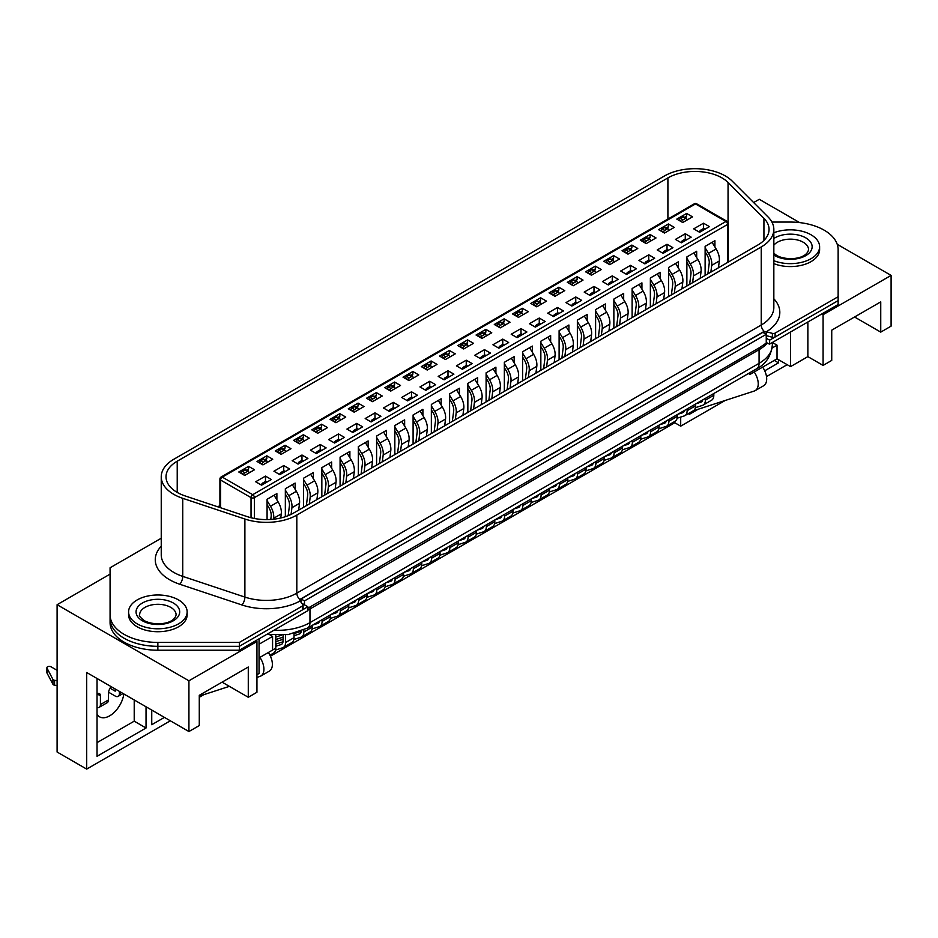 <?xml version="1.0" encoding="UTF-8"?>
<svg xmlns="http://www.w3.org/2000/svg" width="938" height="938" viewBox="0 0 938 938"><rect width="100%" height="100%" fill="white"/><g stroke="black" fill="none" stroke-linecap="round" stroke-linejoin="round"><path stroke-width="1.41" d="M110.074 571.688L110.074 618.728A47.803 27.601 0 0 0 157.865 646.317L239.354 646.317L307.852 606.769L301.989 603.392M766.252 343.062L769.629 344.07L769.629 340.166L766.252 338.219L766.252 343.062L759.921 347.412L307.852 608.223M769.629 340.166L838.138 300.617L838.138 304.522L769.629 344.07M161.242 538.236L110.074 567.783L110.074 622.633A47.803 27.601 0 0 0 157.865 650.222L239.354 650.222L307.852 610.673L307.852 606.769M110.074 618.728A47.803 27.601 0 0 0 124.074 638.239A47.803 27.601 0 0 0 157.865 646.317L239.354 646.317L239.354 650.222M766.252 334.315L762.875 332.357L301.098 598.972L304.475 600.918L766.252 334.315L766.252 338.219M304.475 600.918L304.475 604.822M301.098 598.972L301.098 602.278M97.036 714.346A20.319 11.725 120 0 0 99.545 716.82A20.319 11.725 120 0 0 109.711 715.811A20.319 11.725 120 0 0 123.851 693.968M821.817 313.949L823.083 314.676L823.083 365.41L807.864 356.628L790.546 366.629L777.027 358.832L754.211 371.999A14.809 8.548 -120 0 1 755.172 390.63A14.809 8.548 -120 0 1 754.211 391.052L693.018 410.926M680.695 417.058L680.695 426.157L725.133 400.503M766.498 376.607L787.17 364.683M778.505 359.676L778.505 362.854L764.728 370.803M698.083 409.285L689.149 414.444L689.149 413.166M823.083 314.676L891.1 275.409L837.224 244.302M799.645 222.599L759.288 199.302L753.648 202.549M854.553 316.997L880.747 332.122L891.1 326.143L891.1 275.409M110.074 574.126L57.101 604.705L57.101 752.03L86.683 769.101L86.683 672.511L188.925 731.534L199.278 725.566L199.278 695.316L248.277 667.024L248.277 697.274L256.942 692.267L256.942 641.533L255.675 640.795M880.747 332.122L880.747 301.872L831.736 330.164L831.736 360.415L823.083 365.41M807.864 356.628L807.864 321.992M790.546 366.629L790.546 331.993M777.027 358.832L777.027 345.172L772.384 342.487L772.373 344.797C771.071 356.17 765.818 364.179 756.603 368.81A11.948 6.894 -120 0 0 759.077 363.334L759.077 349.675L309.962 608.973A45.411 26.217 180 0 1 307.852 610.11M772.15 347.986L777.027 345.172M754.211 371.999L749.99 374.438L749.99 372.621M748.418 373.535L749.99 374.438M269.98 634.909L272.571 636.41L272.571 650.069L259.052 657.878M259.052 644.218L272.571 636.41M256.942 674.703L259.052 673.484L259.052 638.848M188.925 731.534L188.925 680.8L256.942 641.533M57.101 604.705L188.925 680.8M270.414 656.19L674.785 422.733L680.695 426.157M199.278 697.274L203.769 694.671M86.683 769.101L170.329 720.806M268.35 652.508A14.809 8.548 60 0 1 269.312 671.139L260.858 676.017A14.809 8.548 -120 0 1 259.896 676.439L256.942 677.4M229.376 686.358L199.278 696.137M248.277 697.274L222.083 682.149M164.42 717.394L151.745 724.711L151.745 710.078M146.035 706.783L146.035 728.005L97.036 756.298L97.036 678.491M97.036 742.638L134.216 721.17L146.035 728.005M134.216 721.17L134.216 699.947M774.284 360.415L778.505 362.854M151.745 711.051L152.589 710.558M260.858 676.017A14.809 8.548 -120 0 0 259.896 657.386M762.664 367.121A14.809 8.548 60 0 1 763.626 385.753L755.172 390.63M674.785 421.455L674.785 422.733M111.118 686.616A7.762 4.479 120 0 0 108.433 693.616L108.433 699.947A5.98 3.447 -120 0 1 107.202 702.691L99.17 707.322A5.98 3.447 60 0 1 97.036 707.416M108.562 692.221L115.198 696.055A5.98 3.447 60 0 0 118.188 696.348L123.077 693.522M119.419 691.412L119.419 693.616A5.98 3.447 60 0 1 118.188 696.348M110.051 688.199L115.198 691.177L115.198 688.973M100.413 695.808L97.036 693.85A4.784 2.755 -60 0 1 99.416 693.616A4.784 2.755 -60 0 1 100.413 695.808L100.413 704.59A5.98 3.447 60 0 1 99.17 707.322M47.006 672.229A2.392 1.384 0 0 0 46.9 672.628A2.392 1.384 0 0 0 47.006 673.038L52.915 684.259A2.392 1.384 0 0 0 54.556 685.186L57.101 685.596M57.101 670.318L50.98 666.777A2.392 1.384 0 0 0 48.377 666.484A2.392 1.384 0 0 0 46.9 667.75A2.392 1.384 0 0 0 47.006 668.161L52.915 679.382A2.392 1.384 0 0 0 54.556 680.308L57.101 680.718M773.838 260.705A29.277 16.907 0 0 0 804.007 261.69A29.277 16.907 0 0 0 819.613 246.741A29.277 16.907 0 0 0 811.042 234.793A29.277 16.907 0 0 0 773.838 232.776M773.838 263.637A29.277 16.907 0 0 0 804.007 264.622A29.277 16.907 0 0 0 819.613 249.672L819.613 246.741M137.171 623.852A29.277 16.907 0 0 0 169.075 627.51A29.277 16.907 0 0 0 187.143 611.893A29.277 16.907 0 0 0 178.572 599.945A29.277 16.907 0 0 0 146.668 596.275A29.277 16.907 0 0 0 128.588 611.893A29.277 16.907 0 0 0 137.171 623.852M128.588 611.893L128.588 614.824A29.277 16.907 0 0 0 137.171 626.772A29.277 16.907 0 0 0 169.075 630.442A29.277 16.907 0 0 0 187.143 614.824L187.143 611.893M705.118 275.455L705.118 246.377L714.92 240.714L714.92 246.975M703.512 223.209L709.433 226.621L699.631 232.284L693.71 228.86L703.512 223.209L703.512 228.567M686.616 213.442L692.525 216.866L682.723 222.517L676.814 219.105L686.616 213.442L686.616 216.174L684.599 217.346M685.772 218.026L686.616 216.174M686.874 285.984L686.874 256.918L696.676 251.255L696.676 257.516M685.268 233.738L691.177 237.162L681.375 242.813L675.466 239.401L685.268 233.738L685.268 239.108M668.36 223.983L674.281 227.395L664.479 233.058L658.558 229.646L668.36 223.983L668.36 226.715L666.343 227.887M667.528 228.567L668.36 226.715M668.618 296.525L668.618 267.447L678.42 261.796L678.42 268.057M667.012 244.279L672.921 247.691L663.119 253.354L657.21 249.942L667.012 244.279L667.012 249.649M650.116 234.523L656.025 237.935L646.223 243.599L640.314 240.187L650.116 234.523L650.116 237.255L648.099 238.416M649.272 239.096L650.116 237.255M650.362 307.066L650.362 277.988L660.164 272.325L660.164 278.586M648.756 254.819L654.677 258.231L644.875 263.895L638.954 260.471L648.756 254.819L648.756 260.189M631.86 245.064L637.77 248.476L627.979 254.139L622.058 250.716L631.86 245.064L631.86 247.796L629.844 248.957M631.016 249.637L631.86 247.796M632.118 317.607L632.118 288.529L641.92 282.866L641.92 289.127M630.512 265.348L636.421 268.772L626.619 274.424L620.71 271.012L630.512 265.348L630.512 270.719M613.604 255.593L619.526 259.017L609.723 264.668L603.802 261.256L613.604 255.593L613.604 258.325L611.588 259.498M612.772 260.178L613.604 258.325M613.862 328.136L613.862 299.07L623.664 293.406L623.664 299.668M612.256 275.889L618.177 279.301L608.375 284.964L602.454 281.552L612.256 275.889L612.256 281.259M595.36 266.134L601.27 269.546L591.468 275.209L585.558 271.797L595.36 266.134L595.36 268.866L593.344 270.027M594.516 270.707L595.36 268.866M595.607 338.677L595.607 309.599L605.409 303.947L605.409 310.197M594 286.43L599.921 289.842L590.119 295.505L584.198 292.093L594 286.43L594 291.8M577.105 276.675L583.026 280.087L573.224 285.75L567.302 282.326L577.105 276.675L577.105 279.407L575.088 280.568M576.26 281.248L577.105 279.407M577.362 349.217L577.362 320.139L587.165 314.476L587.165 320.737M575.756 296.971L581.666 300.383L571.863 306.046L565.954 302.622L575.756 296.971L575.756 302.329M558.849 287.204L564.77 290.628L554.968 296.279L549.058 292.867L558.849 287.204L558.849 289.936L556.832 291.108M558.016 291.788L558.849 289.936M559.107 359.746L559.107 330.68L568.909 325.017L568.909 331.278M557.5 307.5L563.421 310.924L553.619 316.575L547.698 313.163L557.5 307.5L557.5 312.87M540.605 297.745L546.514 301.157L536.712 306.82L530.802 303.408L540.605 297.745L540.605 300.477L538.588 301.649M539.76 302.329L540.605 300.477M540.851 370.287L540.851 341.209L550.653 335.558L550.653 341.819M539.256 318.041L545.166 321.453L535.364 327.116L529.454 323.704L539.256 318.041L539.256 323.411M522.349 308.285L528.27 311.697L518.468 317.361L512.547 313.949L522.349 308.285L522.349 311.017L520.332 312.178M521.505 312.858L522.349 311.017M522.607 380.828L522.607 351.75L532.409 346.087L532.409 352.348M521 328.581L526.91 331.993L517.108 337.657L511.198 334.233L521 328.581L521 333.951M504.105 318.826L510.014 322.238L500.212 327.901L494.303 324.478L504.105 318.826L504.105 321.558L502.076 322.719M503.26 323.399L504.105 321.558M504.351 391.369L504.351 362.291L514.153 356.628L514.153 362.889M502.745 339.11L508.666 342.534L498.864 348.186L492.942 344.774L502.745 339.11L502.745 344.481M485.849 329.355L491.758 332.779L481.956 338.43L476.047 335.018L485.849 329.355L485.849 332.087L483.832 333.26M485.005 333.94L485.849 332.087M486.107 401.898L486.107 372.832L495.909 367.168L495.909 373.43M484.5 349.651L490.41 353.063L480.608 358.726L474.698 355.314L484.5 349.651L484.5 355.021M467.593 339.896L473.514 343.308L463.712 348.971L457.791 345.559L467.593 339.896L467.593 342.628L465.576 343.789M466.761 344.469L467.593 342.628M467.851 412.439L467.851 383.361L477.653 377.709L477.653 383.959M466.245 360.192L472.154 363.604L462.364 369.267L456.443 365.855L466.245 360.192L466.245 365.562M449.349 350.437L455.258 353.849L445.456 359.512L439.547 356.088L449.349 350.437L449.349 353.169L447.332 354.329M448.505 355.01L449.349 353.169M449.595 422.979L449.595 393.901L459.397 388.238L459.397 394.499M447.989 370.733L453.91 374.145L444.108 379.808L438.187 376.384L447.989 370.733L447.989 376.091M431.093 360.966L437.014 364.39L427.212 370.041L421.291 366.629L431.093 360.966L431.093 363.698L429.076 364.87M430.249 365.55L431.093 363.698M431.351 433.508L431.351 404.442L441.153 398.779L441.153 405.04M429.745 381.262L435.654 384.686L425.852 390.337L419.943 386.925L429.745 381.262L429.745 386.632M412.837 371.507L418.758 374.919L408.956 380.582L403.035 377.17L412.837 371.507L412.837 374.239L410.821 375.411M412.005 376.091L412.837 374.239M413.095 444.049L413.095 414.971L422.897 409.32L422.897 415.581M411.489 391.803L417.41 395.215L407.608 400.878L401.687 397.466L411.489 391.803L411.489 397.173M394.593 382.047L400.503 385.459L390.7 391.123L384.791 387.711L394.593 382.047L394.593 384.779L392.576 385.94M393.749 386.62L394.593 384.779M394.839 454.59L394.839 425.512L404.641 419.849L404.641 426.11M393.233 402.343L399.154 405.755L389.352 411.419L383.431 407.995L393.233 402.343L393.233 407.713M376.337 392.588L382.258 396L372.456 401.663L366.535 398.24L376.337 392.588L376.337 395.32L374.321 396.481M375.493 397.161L376.337 395.32M376.595 465.131L376.595 436.053L386.397 430.39L386.397 436.651M374.989 412.872L380.898 416.296L371.096 421.948L365.187 418.536L374.989 412.872L374.989 418.242M358.093 403.117L364.003 406.541L354.201 412.192L348.291 408.78L358.093 403.117L358.093 405.849L356.065 407.022M357.249 407.702L358.093 405.849M358.339 475.66L358.339 446.594L368.142 440.93L368.142 447.192M356.733 423.413L362.654 426.825L352.852 432.488L346.931 429.076L356.733 423.413L356.733 428.783M339.837 413.658L345.747 417.07L335.945 422.733L330.035 419.321L339.837 413.658L339.837 416.39L337.821 417.551M338.993 418.231L339.837 416.39M340.084 486.201L340.084 457.123L349.886 451.471L349.886 457.721M338.489 433.954L344.398 437.366L334.596 443.029L328.687 439.617L338.489 433.954L338.489 439.324M321.582 424.199L327.503 427.611L317.701 433.274L311.779 429.85L321.582 424.199L321.582 426.931L319.565 428.091M320.749 428.772L321.582 426.931M321.84 496.741L321.84 467.663L331.642 462L331.642 468.261M320.233 444.495L326.143 447.907L316.341 453.57L310.431 450.146L320.233 444.495L320.233 449.853M303.337 434.728L309.247 438.152L299.445 443.803L293.535 440.391L303.337 434.728L303.337 437.46L301.309 438.632M302.493 439.312L303.337 437.46M303.584 507.27L303.584 478.204L313.386 472.541L313.386 478.802M301.977 455.024L307.899 458.448L298.096 464.099L292.175 460.687L301.977 455.024L301.977 460.394M285.082 445.269L290.991 448.681L281.189 454.344L275.28 450.932L285.082 445.269L285.082 448.001L283.065 449.173M284.237 449.853L285.082 448.001M285.34 516.709L285.34 488.733L295.142 483.082L295.142 489.343M283.733 465.565L289.643 468.977L279.841 474.64L273.931 471.228L283.733 465.565L283.733 470.935M266.826 455.809L272.747 459.221L262.945 464.885L257.024 461.473L266.826 455.809L266.826 458.541L264.809 459.702M265.993 460.382L266.826 458.541M267.084 519.593L267.084 499.274L276.886 493.611L276.886 499.872M265.477 476.105L271.387 479.517L261.596 485.181L255.675 481.757L265.477 476.105L265.477 481.475M248.582 466.35L254.491 469.762L244.689 475.425L238.78 472.002L248.582 466.35L248.582 469.082L246.565 470.243M247.738 470.923L248.582 469.082M219.914 505.582L217.78 506.813M241.148 473.362L241.265 472.963A1.794 1.032 -60 0 1 242.45 471.31L244.982 472.775A1.794 1.032 120 0 0 243.798 474.417L243.681 474.839M259.404 462.833L259.509 462.422A1.794 1.032 -60 0 1 260.705 460.769L263.238 462.235A1.794 1.032 120 0 0 262.042 463.888L261.937 464.298M277.66 452.292L277.765 451.882A1.794 1.032 -60 0 1 278.949 450.228L281.494 451.694A1.794 1.032 120 0 0 280.298 453.347L280.192 453.769M295.904 441.751L296.021 441.341A1.794 1.032 -60 0 1 297.205 439.699L299.738 441.153A1.794 1.032 120 0 0 298.554 442.806L298.436 443.228M314.16 431.21L314.265 430.812A1.794 1.032 -60 0 1 315.461 429.158L317.994 430.624A1.794 1.032 120 0 0 316.798 432.277L316.692 432.688M332.415 420.681L332.521 420.271A1.794 1.032 -60 0 1 333.705 418.618L336.25 420.083A1.794 1.032 120 0 0 335.054 421.737L334.948 422.147M350.66 410.141L350.765 409.73A1.794 1.032 -60 0 1 351.961 408.077L354.494 409.543A1.794 1.032 120 0 0 353.309 411.196L353.192 411.618M368.915 399.6L369.021 399.201A1.794 1.032 -60 0 1 370.217 397.548L372.749 399.013A1.794 1.032 120 0 0 371.554 400.655L371.448 401.077M387.16 389.071L387.277 388.66A1.794 1.032 -60 0 1 388.461 387.007L390.994 388.473A1.794 1.032 120 0 0 389.809 390.126L389.692 390.536M405.415 378.53L405.521 378.12A1.794 1.032 -60 0 1 406.717 376.466L409.249 377.932A1.794 1.032 120 0 0 408.065 379.585L407.948 380.007M423.671 367.989L423.777 367.579A1.794 1.032 -60 0 1 424.973 365.937L427.505 367.391A1.794 1.032 120 0 0 426.309 369.044L426.204 369.466M441.915 357.448L442.033 357.05A1.794 1.032 -60 0 1 443.217 355.396L445.749 356.862A1.794 1.032 120 0 0 444.565 358.515L444.448 358.926M460.171 346.919L460.277 346.509A1.794 1.032 -60 0 1 461.473 344.856L464.005 346.321A1.794 1.032 120 0 0 462.809 347.975L462.704 348.385M478.427 336.379L478.532 335.968A1.794 1.032 -60 0 1 479.717 334.315L482.261 335.781A1.794 1.032 120 0 0 481.065 337.434L480.96 337.856M496.671 325.838L496.788 325.439A1.794 1.032 -60 0 1 497.972 323.786L500.505 325.252A1.794 1.032 120 0 0 499.321 326.893L499.204 327.315M514.927 315.309L515.032 314.898A1.794 1.032 -60 0 1 516.228 313.245L518.761 314.711A1.794 1.032 120 0 0 517.565 316.364L517.459 316.774M533.183 304.768L533.288 304.358A1.794 1.032 -60 0 1 534.472 302.704L537.017 304.17A1.794 1.032 120 0 0 535.821 305.823L535.704 306.245M551.427 294.227L551.532 293.817A1.794 1.032 -60 0 1 552.728 292.175L555.261 293.629A1.794 1.032 120 0 0 554.077 295.282L553.959 295.704M569.683 283.686L569.788 283.288A1.794 1.032 -60 0 1 570.984 281.635L573.517 283.1A1.794 1.032 120 0 0 572.321 284.753L572.215 285.164M606.183 262.617L606.288 262.206A1.794 1.032 -60 0 1 607.484 260.553L610.017 262.019A1.794 1.032 120 0 0 608.832 263.672L608.715 264.094M624.438 252.076L624.544 251.677A1.794 1.032 -60 0 1 625.74 250.024L628.272 251.49A1.794 1.032 120 0 0 627.076 253.131L626.971 253.553M650.644 241.043L650.163 239.811A1.794 1.032 120 0 0 649.87 239.448L647.337 237.982A1.794 1.032 -60 0 0 646.434 238.064L643.984 239.483A1.794 1.032 -60 0 0 642.8 241.136L642.671 241.547M679.194 220.465L679.3 220.055A1.794 1.032 -60 0 1 680.484 218.413L683.028 219.867A1.794 1.032 120 0 0 681.832 221.52L681.727 221.943M177.223 461.203A38.235 22.078 0 0 0 166.014 476.809A38.235 22.078 0 0 0 177.223 492.427A38.235 22.078 0 0 0 185.138 495.932L247.28 516.639A38.235 22.078 0 0 0 293.442 513.133L757.857 245.006A38.235 22.078 0 0 0 769.054 229.4A38.235 22.078 0 0 0 763.931 218.355L728.052 182.476A38.235 22.078 0 0 0 667.903 177.903L177.223 461.203L177.223 492.427M173.835 494.373A43.019 24.834 0 0 0 182.746 498.324L244.888 519.031A43.019 24.834 0 0 0 296.818 515.091L761.234 246.964A43.019 24.834 0 0 0 773.838 229.4A43.019 24.834 0 0 0 768.07 216.983L732.191 181.104A43.019 24.834 0 0 0 664.514 175.957L173.835 459.245A43.019 24.834 0 0 0 161.242 476.809A43.019 24.834 0 0 0 173.835 494.373M110.074 614.824A47.803 27.601 0 0 0 124.074 634.334A47.803 27.601 0 0 0 157.865 642.424L239.354 642.424L302.388 606.03A2.392 1.384 0 0 0 303.091 605.045A2.392 1.384 0 0 0 302.868 604.471L300.066 601.012A48.999 28.281 180 0 1 241.898 604.951L179.768 584.245A48.999 28.281 180 0 1 169.614 579.743A48.999 28.281 180 0 1 161.242 546.209M766.217 335.616L772.396 337.281A2.392 1.384 0 0 0 775.105 337.012L838.138 300.617L838.138 249.672A47.803 27.601 0 0 0 790.335 222.072L771.927 222.072M239.354 642.424L239.354 646.317L302.388 609.935A2.392 1.384 0 0 0 303.091 608.95L303.091 605.045M773.838 298.788A48.999 28.281 180 0 1 766.405 331.771L763.509 331.771L300.453 599.112L300.066 601.012M161.242 476.809L161.242 554.862A43.019 24.834 0 0 0 173.835 572.426A43.019 24.834 0 0 0 182.746 576.378L244.888 597.084A43.019 24.834 0 0 0 296.818 593.144A5.98 3.447 60 0 0 299.914 599.628L299.984 600.895M766.405 331.771L772.396 333.377A2.392 1.384 0 0 0 775.105 333.107L838.138 296.713M705.048 229.153L704.11 228.614A1.794 1.032 -60 0 0 703.219 228.708L700.768 230.115L702.07 230.865M707.885 273.861L709.187 263.531A10.752 6.214 -120 0 0 706.806 254.515L705.118 251.747M699.467 232.19L699.572 231.768A1.794 1.032 -60 0 1 700.768 230.115M705.118 247.761L708.53 253.354A14.34 8.278 60 0 1 711.708 265.372L710.852 272.149M718.449 267.752L719.305 260.987A14.34 8.278 -120 0 0 716.128 248.969L712.106 242.344M705.376 398.38L705.376 400.163A10.752 6.214 60 0 1 703.148 405.075A10.752 6.214 60 0 1 702.456 405.392L695.375 407.69M703.148 405.075L711.59 400.198A10.752 6.214 -120 0 0 713.818 395.285L713.818 393.503M696.102 403.739L700.885 402.179A7.176 4.139 -120 0 0 701.354 401.98A7.176 4.139 -120 0 0 702.714 399.916M687.144 219.973L686.663 218.73A1.794 1.032 120 0 0 686.37 218.366A1.794 1.032 120 0 0 685.479 218.46L683.028 219.867M686.37 218.366L683.837 216.901A1.794 1.032 -60 0 0 682.934 216.995L680.484 218.413M668.888 230.514L668.419 229.271A1.794 1.032 120 0 0 668.114 228.907A1.794 1.032 120 0 0 667.223 229.001L664.772 230.408A1.794 1.032 120 0 0 663.576 232.061L663.471 232.483M668.114 228.907L665.581 227.442A1.794 1.032 -60 0 0 664.69 227.535L662.24 228.942L664.772 230.408M660.938 231.018L661.044 230.596A1.794 1.032 -60 0 1 662.24 228.942M649.87 239.448A1.794 1.032 120 0 0 648.967 239.53L646.517 240.949A1.794 1.032 120 0 0 645.332 242.602L645.215 243.012M632.388 251.583L631.907 250.34A1.794 1.032 120 0 0 631.614 249.977A1.794 1.032 120 0 0 630.723 250.071L628.272 251.49M631.614 249.977L629.081 248.523A1.794 1.032 -60 0 0 628.19 248.605L625.74 250.024M614.132 262.124L613.663 260.881A1.794 1.032 120 0 0 613.37 260.518A1.794 1.032 120 0 0 612.467 260.612L610.017 262.019M613.37 260.518L610.826 259.052A1.794 1.032 -60 0 0 609.935 259.146L607.484 260.553M595.888 272.665L595.407 271.422A1.794 1.032 120 0 0 595.114 271.059A1.794 1.032 120 0 0 594.211 271.141L591.761 272.559A1.794 1.032 120 0 0 590.577 274.213L590.459 274.623M595.114 271.059L592.582 269.593A1.794 1.032 -60 0 0 591.679 269.687L589.228 271.094L591.761 272.559M587.927 273.169L588.044 272.747A1.794 1.032 -60 0 1 589.228 271.094M577.632 283.194L577.151 281.963A1.794 1.032 120 0 0 576.858 281.599A1.794 1.032 120 0 0 575.967 281.681L573.517 283.1M576.858 281.599L574.326 280.134A1.794 1.032 -60 0 0 573.435 280.216L570.984 281.635M686.792 239.682L685.866 239.155A1.794 1.032 -60 0 0 684.963 239.237L682.512 240.656L683.814 241.406M689.629 284.39L690.943 274.072A10.752 6.214 -120 0 0 688.562 265.055L686.874 262.277M681.211 242.719L681.328 242.309A1.794 1.032 -60 0 1 682.512 240.656M686.874 258.302L690.274 263.895A14.34 8.278 60 0 1 693.452 275.913L692.596 282.678M700.205 278.293L701.061 271.528A14.34 8.278 -120 0 0 697.884 259.509L693.85 252.885M687.12 408.921L687.12 410.692A10.752 6.214 60 0 1 684.892 415.616A10.752 6.214 60 0 1 684.201 415.933L677.119 418.231M684.892 415.616L693.346 410.738A10.752 6.214 -120 0 0 695.574 405.814L695.574 404.044M677.846 414.279L682.641 412.72A7.176 4.139 -120 0 0 683.099 412.509A7.176 4.139 -120 0 0 684.459 410.457M668.548 250.223L667.61 249.684A1.794 1.032 -60 0 0 666.719 249.778L664.268 251.196L665.57 251.947M671.385 294.931L672.687 284.613A10.752 6.214 -120 0 0 670.307 275.596L668.618 272.817M662.967 253.26L663.072 252.838A1.794 1.032 -60 0 1 664.268 251.196M668.618 268.831L672.03 274.435A14.34 8.278 60 0 1 675.196 286.453L674.34 293.219M681.949 288.834L682.805 282.057A14.34 8.278 -120 0 0 679.628 270.038L675.595 263.426M668.876 419.462L668.876 421.232A10.752 6.214 60 0 1 666.648 426.157A10.752 6.214 60 0 1 665.945 426.462L658.875 428.76M666.648 426.157L675.09 421.279A10.752 6.214 -120 0 0 677.318 416.355L677.318 414.584M659.59 424.808L664.385 423.261A7.176 4.139 -120 0 0 664.854 423.05A7.176 4.139 -120 0 0 666.215 420.998M650.292 260.764L649.366 260.225A1.794 1.032 -60 0 0 648.463 260.318L646.012 261.725L647.314 262.476M653.129 305.471L654.431 295.142A10.752 6.214 -120 0 0 652.051 286.125L650.362 283.358M644.711 263.801L644.828 263.379A1.794 1.032 -60 0 1 646.012 261.725M650.362 279.372L653.774 284.964A14.34 8.278 60 0 1 656.952 296.994L656.096 303.76M663.694 299.363L664.55 292.597A14.34 8.278 -120 0 0 661.384 280.579L657.35 273.955M650.62 429.991L650.62 431.773A10.752 6.214 60 0 1 648.393 436.698A10.752 6.214 60 0 1 647.701 437.002L640.619 439.301M648.393 436.698L656.846 431.82A10.752 6.214 -120 0 0 659.074 426.896L659.074 425.113M641.346 435.349L646.141 433.79A7.176 4.139 -120 0 0 646.599 433.591A7.176 4.139 -120 0 0 647.959 431.527M632.036 271.305L631.11 270.765A1.794 1.032 -60 0 0 630.207 270.848L627.768 272.266L629.058 273.017M634.885 316L636.187 305.682A10.752 6.214 -120 0 0 633.807 296.666L632.118 293.887M626.455 274.33L626.572 273.919A1.794 1.032 -60 0 1 627.768 272.266M632.118 289.912L635.518 295.505A14.34 8.278 60 0 1 638.696 307.523L637.84 314.3M645.45 309.903L646.305 303.138A14.34 8.278 -120 0 0 643.128 291.12L639.095 284.495M632.364 440.532L632.364 442.302A10.752 6.214 60 0 1 630.137 447.227A10.752 6.214 60 0 1 629.445 447.543L622.375 449.841M630.137 447.227L638.59 442.349A10.752 6.214 -120 0 0 640.818 437.425L640.818 435.654M623.09 445.89L627.885 444.331A7.176 4.139 -120 0 0 628.343 444.131A7.176 4.139 -120 0 0 629.703 442.068M613.792 281.834L612.854 281.306A1.794 1.032 -60 0 0 611.963 281.388L609.512 282.807L610.814 283.557M616.629 326.541L617.931 316.223A10.752 6.214 -120 0 0 615.551 307.207L613.862 304.428M608.211 284.871L608.316 284.46A1.794 1.032 -60 0 1 609.512 282.807M613.862 300.453L617.274 306.046A14.34 8.278 60 0 1 620.44 318.064L619.584 324.829M627.194 320.444L628.05 313.679A14.34 8.278 -120 0 0 624.872 301.649L620.839 295.036M614.12 451.072L614.12 452.843A10.752 6.214 60 0 1 611.893 457.767A10.752 6.214 60 0 1 611.189 458.072L604.119 460.37M611.893 457.767L620.335 452.89A10.752 6.214 -120 0 0 622.562 447.965L622.562 446.195M604.834 456.431L609.63 454.871A7.176 4.139 -120 0 0 610.099 454.66A7.176 4.139 -120 0 0 611.459 452.608M595.536 292.375L594.61 291.835A1.794 1.032 -60 0 0 593.707 291.929L591.257 293.336L592.558 294.098M598.374 337.082L599.687 326.752A10.752 6.214 -120 0 0 597.307 317.748L595.607 314.969M589.955 295.411L590.072 294.989A1.794 1.032 -60 0 1 591.257 293.336M595.607 310.982L599.019 316.587A14.34 8.278 60 0 1 602.196 328.605L601.34 335.37M608.938 330.985L609.794 324.208A14.34 8.278 -120 0 0 606.628 312.19L602.595 305.577M595.865 461.613L595.865 463.384A10.752 6.214 60 0 1 593.637 468.308A10.752 6.214 60 0 1 592.945 468.613L585.863 470.911M593.637 468.308L602.09 463.431A10.752 6.214 -120 0 0 604.318 458.506L604.318 456.724M586.59 466.96L591.386 465.412A7.176 4.139 -120 0 0 591.843 465.201A7.176 4.139 -120 0 0 593.203 463.149M559.388 293.735L558.907 292.492A1.794 1.032 120 0 0 558.614 292.128A1.794 1.032 120 0 0 557.711 292.222L555.261 293.629M558.614 292.128L556.07 290.663A1.794 1.032 -60 0 0 555.179 290.757L552.728 292.175M541.132 304.275L540.651 303.033A1.794 1.032 120 0 0 540.358 302.669A1.794 1.032 120 0 0 539.467 302.763L537.017 304.17M540.358 302.669L537.826 301.204A1.794 1.032 -60 0 0 536.923 301.297L534.472 302.704M522.876 314.805L522.407 313.573A1.794 1.032 120 0 0 522.103 313.21A1.794 1.032 120 0 0 521.211 313.292L518.761 314.711M522.103 313.21L519.57 311.744A1.794 1.032 -60 0 0 518.679 311.826L516.228 313.245M504.632 325.345L504.152 324.102A1.794 1.032 120 0 0 503.858 323.739A1.794 1.032 120 0 0 502.956 323.833L500.505 325.252M503.858 323.739L501.326 322.285A1.794 1.032 -60 0 0 500.423 322.367L497.972 323.786M486.376 335.886L485.896 334.643A1.794 1.032 120 0 0 485.603 334.28A1.794 1.032 120 0 0 484.712 334.374L482.261 335.781M485.603 334.28L483.07 332.814A1.794 1.032 -60 0 0 482.167 332.908L479.717 334.315M468.121 346.427L467.652 345.184A1.794 1.032 120 0 0 467.347 344.821A1.794 1.032 120 0 0 466.456 344.903L464.005 346.321M467.347 344.821L464.814 343.355A1.794 1.032 -60 0 0 463.923 343.449L461.473 344.856M449.877 356.956L449.396 355.725A1.794 1.032 120 0 0 449.103 355.361A1.794 1.032 120 0 0 448.2 355.443L445.749 356.862M449.103 355.361L446.57 353.896A1.794 1.032 -60 0 0 445.667 353.978L443.217 355.396M431.621 367.497L431.14 366.254A1.794 1.032 120 0 0 430.847 365.89A1.794 1.032 120 0 0 429.956 365.984L427.505 367.391M430.847 365.89L428.314 364.425A1.794 1.032 -60 0 0 427.423 364.519L424.973 365.937M413.365 378.037L412.896 376.795A1.794 1.032 120 0 0 412.603 376.431A1.794 1.032 120 0 0 411.7 376.525L409.249 377.932M412.603 376.431L410.058 374.966A1.794 1.032 -60 0 0 409.167 375.059L406.717 376.466M395.121 388.567L394.64 387.335A1.794 1.032 120 0 0 394.347 386.972A1.794 1.032 120 0 0 393.444 387.054L390.994 388.473M394.347 386.972L391.814 385.506A1.794 1.032 -60 0 0 390.911 385.588L388.461 387.007M376.865 399.107L376.384 397.864A1.794 1.032 120 0 0 376.091 397.501A1.794 1.032 120 0 0 375.2 397.595L372.749 399.013M376.091 397.501L373.559 396.047A1.794 1.032 -60 0 0 372.667 396.129L370.217 397.548M358.621 409.648L358.14 408.405A1.794 1.032 120 0 0 357.847 408.042A1.794 1.032 120 0 0 356.944 408.136L354.494 409.543M357.847 408.042L355.303 406.576A1.794 1.032 -60 0 0 354.412 406.67L351.961 408.077M340.365 420.189L339.884 418.946A1.794 1.032 120 0 0 339.591 418.583A1.794 1.032 120 0 0 338.7 418.665L336.25 420.083M339.591 418.583L337.059 417.117A1.794 1.032 -60 0 0 336.156 417.211L333.705 418.618M322.109 430.718L321.64 429.487A1.794 1.032 120 0 0 321.335 429.123A1.794 1.032 120 0 0 320.444 429.205L317.994 430.624M321.335 429.123L318.803 427.658A1.794 1.032 -60 0 0 317.912 427.74L315.461 429.158M303.865 441.259L303.384 440.016A1.794 1.032 120 0 0 303.091 439.652A1.794 1.032 120 0 0 302.188 439.746L299.738 441.153M303.091 439.652L300.559 438.187A1.794 1.032 -60 0 0 299.656 438.281L297.205 439.699M285.609 451.799L285.129 450.557A1.794 1.032 120 0 0 284.835 450.193A1.794 1.032 120 0 0 283.944 450.287L281.494 451.694M284.835 450.193L282.303 448.727A1.794 1.032 -60 0 0 281.4 448.821L278.949 450.228M267.353 462.328L266.884 461.097A1.794 1.032 120 0 0 266.58 460.734A1.794 1.032 120 0 0 265.689 460.816L263.238 462.235M266.58 460.734L264.047 459.268A1.794 1.032 -60 0 0 263.156 459.35L260.705 460.769M249.109 472.869L248.629 471.626A1.794 1.032 120 0 0 248.336 471.263A1.794 1.032 120 0 0 247.433 471.357L244.982 472.775M248.336 471.263L245.803 469.809A1.794 1.032 -60 0 0 244.9 469.891L242.45 471.31M577.28 302.915L576.354 302.376A1.794 1.032 -60 0 0 575.463 302.47L573.012 303.877L574.314 304.627M580.13 347.623L581.431 337.293A10.752 6.214 -120 0 0 579.051 328.277L577.362 325.509M571.711 305.952L571.817 305.53A1.794 1.032 -60 0 1 573.012 303.877M577.362 321.523L580.763 327.116A14.34 8.278 60 0 1 583.94 339.134L583.084 345.911M590.694 341.514L591.55 334.749A14.34 8.278 -120 0 0 588.372 322.731L584.339 316.106M577.609 472.142L577.609 473.925A10.752 6.214 60 0 1 575.381 478.837A10.752 6.214 60 0 1 574.689 479.154L567.619 481.452M575.381 478.837L583.835 473.96A10.752 6.214 -120 0 0 586.062 469.047L586.062 467.265M568.334 477.501L573.13 475.941A7.176 4.139 -120 0 0 573.599 475.742A7.176 4.139 -120 0 0 574.947 473.678M559.036 313.444L558.098 312.917A1.794 1.032 -60 0 0 557.207 312.999L554.757 314.418L556.058 315.168M561.874 358.152L563.175 347.834A10.752 6.214 -120 0 0 560.795 338.817L559.107 336.039M553.455 316.481L553.561 316.071A1.794 1.032 -60 0 1 554.757 314.418M559.107 332.064L562.519 337.657A14.34 8.278 60 0 1 565.696 349.675L564.84 356.44M572.438 352.055L573.294 345.29A14.34 8.278 -120 0 0 570.116 333.271L566.095 326.647M559.365 482.683L559.365 484.454A10.752 6.214 60 0 1 557.137 489.378A10.752 6.214 60 0 1 556.433 489.695L549.363 491.993M557.137 489.378L565.579 484.5A10.752 6.214 -120 0 0 567.807 479.576L567.807 477.805M550.09 488.041L554.874 486.482A7.176 4.139 -120 0 0 555.343 486.271A7.176 4.139 -120 0 0 556.703 484.219M540.78 323.985L539.854 323.446A1.794 1.032 -60 0 0 538.951 323.54L536.501 324.958L537.802 325.709M543.618 368.693L544.931 358.375A10.752 6.214 -120 0 0 542.551 349.358L540.851 346.579M535.199 327.022L535.317 326.6A1.794 1.032 -60 0 1 536.501 324.958M540.851 342.593L544.263 348.197A14.34 8.278 60 0 1 547.44 360.215L546.584 366.981M554.194 362.596L555.038 355.819A14.34 8.278 -120 0 0 551.872 343.8L547.839 337.188M541.109 493.224L541.109 494.994A10.752 6.214 60 0 1 538.881 499.919A10.752 6.214 60 0 1 538.189 500.224L531.107 502.522M538.881 499.919L547.335 495.041A10.752 6.214 -120 0 0 549.562 490.117L549.562 488.346M531.834 498.57L536.63 497.023A7.176 4.139 -120 0 0 537.087 496.812A7.176 4.139 -120 0 0 538.447 494.76M522.525 334.526L521.598 333.987A1.794 1.032 -60 0 0 520.707 334.08L518.257 335.487L519.558 336.238M525.374 379.233L526.675 368.904A10.752 6.214 -120 0 0 524.295 359.887L522.607 357.12M516.955 337.563L517.061 337.141A1.794 1.032 -60 0 1 518.257 335.487M522.607 353.134L526.019 358.726A14.34 8.278 60 0 1 529.184 370.756L528.329 377.522M535.938 373.125L536.794 366.359A14.34 8.278 -120 0 0 533.616 354.341L529.583 347.717M522.853 503.753L522.853 505.535A10.752 6.214 60 0 1 520.625 510.46A10.752 6.214 60 0 1 519.933 510.764L512.863 513.063M520.625 510.46L529.079 505.582A10.752 6.214 -120 0 0 531.307 500.658L531.307 498.875M513.578 509.111L518.374 507.552A7.176 4.139 -120 0 0 518.843 507.352A7.176 4.139 -120 0 0 520.191 505.289M504.281 345.067L503.343 344.527A1.794 1.032 -60 0 0 502.451 344.609L500.001 346.028L501.302 346.779M507.118 389.762L508.419 379.444A10.752 6.214 -120 0 0 506.039 370.428L504.351 367.649M498.699 348.092L498.805 347.681A1.794 1.032 -60 0 1 500.001 346.028M504.351 363.674L507.763 369.267A14.34 8.278 60 0 1 510.94 381.285L510.084 388.062M517.682 383.665L518.538 376.9A14.34 8.278 -120 0 0 515.361 364.882L511.339 358.257M504.609 514.294L504.609 516.064A10.752 6.214 60 0 1 502.381 520.989A10.752 6.214 60 0 1 501.689 521.305L494.607 523.603M502.381 520.989L510.835 516.111A10.752 6.214 -120 0 0 513.051 511.187L513.051 509.416M495.334 519.652L500.118 518.093A7.176 4.139 -120 0 0 500.587 517.893A7.176 4.139 -120 0 0 501.947 515.83M486.025 355.596L485.098 355.068A1.794 1.032 -60 0 0 484.196 355.15L481.745 356.569L483.047 357.319M488.862 400.303L490.175 389.985A10.752 6.214 -120 0 0 487.795 380.969L486.107 378.19M480.444 358.633L480.561 358.222A1.794 1.032 -60 0 1 481.745 356.569M486.107 374.215L489.507 379.808A14.34 8.278 60 0 1 492.685 391.826L491.829 398.591M499.438 394.206L500.294 387.441A14.34 8.278 -120 0 0 497.117 375.411L493.083 368.798M486.353 524.834L486.353 526.605A10.752 6.214 60 0 1 484.125 531.529A10.752 6.214 60 0 1 483.433 531.834L476.352 534.132M484.125 531.529L492.579 526.652A10.752 6.214 -120 0 0 494.807 521.727L494.807 519.957M477.079 530.193L481.874 528.633A7.176 4.139 -120 0 0 482.331 528.422A7.176 4.139 -120 0 0 483.691 526.37M467.781 366.137L466.843 365.597A1.794 1.032 -60 0 0 465.952 365.691L463.501 367.098L464.802 367.86M470.618 410.844L471.92 400.514A10.752 6.214 -120 0 0 469.539 391.509L467.851 388.731M462.2 369.173L462.305 368.751A1.794 1.032 -60 0 1 463.501 367.098M467.851 384.744L471.263 390.349A14.34 8.278 60 0 1 474.429 402.367L473.573 409.132M481.182 404.747L482.038 397.97A14.34 8.278 -120 0 0 478.861 385.952L474.827 379.339M468.109 535.375L468.109 537.146A10.752 6.214 60 0 1 465.881 542.07A10.752 6.214 60 0 1 465.178 542.375L458.107 544.673M465.881 542.07L474.323 537.193A10.752 6.214 -120 0 0 476.551 532.268L476.551 530.486M458.823 540.722L463.618 539.174A7.176 4.139 -120 0 0 464.087 538.963A7.176 4.139 -120 0 0 465.447 536.911M449.525 376.677L448.599 376.138A1.794 1.032 -60 0 0 447.696 376.232L445.245 377.639L446.547 378.389M452.362 421.385L453.675 411.055A10.752 6.214 -120 0 0 451.284 402.039L449.595 399.271M443.944 379.714L444.061 379.292A1.794 1.032 -60 0 1 445.245 377.639M449.595 395.285L453.007 400.878A14.34 8.278 60 0 1 456.185 412.896L455.329 419.673M462.926 415.276L463.782 408.511A14.34 8.278 -120 0 0 460.617 396.493L456.583 389.868M449.853 545.904L449.853 547.686A10.752 6.214 60 0 1 447.625 552.599A10.752 6.214 60 0 1 446.934 552.916L439.852 555.214M447.625 552.599L456.079 547.722A10.752 6.214 -120 0 0 458.307 542.809L458.307 541.027M440.579 551.263L445.374 549.703A7.176 4.139 -120 0 0 445.831 549.504A7.176 4.139 -120 0 0 447.192 547.44M431.269 387.206L430.343 386.679A1.794 1.032 -60 0 0 429.452 386.761L427.001 388.18L428.303 388.93M434.118 431.914L435.42 421.596A10.752 6.214 -120 0 0 433.039 412.579L431.351 409.8M425.688 390.243L425.805 389.833A1.794 1.032 -60 0 1 427.001 388.18M431.351 405.826L434.751 411.419A14.34 8.278 60 0 1 437.929 423.437L437.073 430.202M444.682 425.817L445.538 419.052A14.34 8.278 -120 0 0 442.361 407.033L438.327 400.409M431.597 556.445L431.597 558.216A10.752 6.214 60 0 1 429.37 563.14A10.752 6.214 60 0 1 428.678 563.457L421.608 565.755M429.37 563.14L437.823 558.262A10.752 6.214 -120 0 0 440.051 553.338L440.051 551.567M422.323 561.803L427.118 560.244A7.176 4.139 -120 0 0 427.576 560.033A7.176 4.139 -120 0 0 428.936 557.981M413.025 397.747L412.087 397.208A1.794 1.032 -60 0 0 411.196 397.302L408.745 398.72L410.047 399.471M415.862 442.455L417.164 432.137A10.752 6.214 -120 0 0 414.784 423.12L413.095 420.341M407.444 400.784L407.549 400.362A1.794 1.032 -60 0 1 408.745 398.72M413.095 416.355L416.507 421.959A14.34 8.278 60 0 1 419.673 433.977L418.817 440.743M426.427 436.358L427.282 429.581A14.34 8.278 -120 0 0 424.105 417.562L420.072 410.95M413.353 566.986L413.353 568.756A10.752 6.214 60 0 1 411.125 573.681A10.752 6.214 60 0 1 410.422 573.986L403.352 576.284M411.125 573.681L419.567 568.803A10.752 6.214 -120 0 0 421.795 563.879L421.795 562.108M404.067 572.332L408.862 570.785A7.176 4.139 -120 0 0 409.331 570.574A7.176 4.139 -120 0 0 410.692 568.522M394.769 408.288L393.843 407.749A1.794 1.032 -60 0 0 392.94 407.842L390.489 409.249L391.791 410M397.606 452.995L398.92 442.666A10.752 6.214 -120 0 0 396.54 433.649L394.839 430.882M389.188 411.325L389.305 410.903A1.794 1.032 -60 0 1 390.489 409.249M394.839 426.896L398.251 432.488A14.34 8.278 60 0 1 401.429 444.518L400.573 451.284M408.171 446.887L409.027 440.121A14.34 8.278 -120 0 0 405.861 428.103L401.827 421.479M395.097 577.515L395.097 579.297A10.752 6.214 60 0 1 392.87 584.222A10.752 6.214 60 0 1 392.178 584.526L385.096 586.825M392.87 584.222L401.323 579.344A10.752 6.214 -120 0 0 403.551 574.419L403.551 572.637M385.823 582.873L390.618 581.314A7.176 4.139 -120 0 0 391.076 581.114A7.176 4.139 -120 0 0 392.436 579.051M376.513 418.829L375.587 418.289A1.794 1.032 -60 0 0 374.696 418.371L372.245 419.79L373.547 420.541M379.362 463.524L380.664 453.206A10.752 6.214 -120 0 0 378.284 444.19L376.595 441.411M370.944 421.854L371.049 421.443A1.794 1.032 -60 0 1 372.245 419.79M376.595 437.436L379.996 443.029A14.34 8.278 60 0 1 383.173 455.047L382.317 461.824M389.927 457.427L390.783 450.662A14.34 8.278 -120 0 0 387.605 438.644L383.572 432.019M376.841 588.056L376.841 589.826A10.752 6.214 60 0 1 374.614 594.751A10.752 6.214 60 0 1 373.922 595.067L366.852 597.365M374.614 594.751L383.067 589.873A10.752 6.214 -120 0 0 385.295 584.949L385.295 583.178M367.567 593.414L372.363 591.855A7.176 4.139 -120 0 0 372.832 591.655A7.176 4.139 -120 0 0 374.18 589.592M358.269 429.358L357.331 428.83A1.794 1.032 -60 0 0 356.44 428.912L353.989 430.331L355.291 431.081M361.107 474.065L362.408 463.747A10.752 6.214 -120 0 0 360.028 454.731L358.339 451.952M352.688 432.395L352.794 431.984A1.794 1.032 -60 0 1 353.989 430.331M358.339 447.977L361.751 453.57A14.34 8.278 60 0 1 364.929 465.588L364.073 472.353M371.671 467.968L372.527 461.203A14.34 8.278 -120 0 0 369.349 449.173L365.328 442.56M358.597 598.596L358.597 600.367A10.752 6.214 60 0 1 356.37 605.291A10.752 6.214 60 0 1 355.666 605.596L348.596 607.894M356.37 605.291L364.812 600.414A10.752 6.214 -120 0 0 367.039 595.489L367.039 593.719M349.323 603.955L354.107 602.395A7.176 4.139 -120 0 0 354.576 602.184A7.176 4.139 -120 0 0 355.936 600.132M340.013 439.899L339.087 439.359A1.794 1.032 -60 0 0 338.184 439.453L335.734 440.86L337.035 441.622M342.851 484.606L344.164 474.276A10.752 6.214 -120 0 0 341.784 465.271L340.084 462.493M334.432 442.935L334.549 442.513A1.794 1.032 -60 0 1 335.734 440.86M340.084 458.506L343.496 464.111A14.34 8.278 60 0 1 346.673 476.129L345.817 482.894M353.427 478.509L354.283 471.732A14.34 8.278 -120 0 0 351.105 459.714L347.072 453.101M340.342 609.137L340.342 610.908A10.752 6.214 60 0 1 338.114 615.832A10.752 6.214 60 0 1 337.422 616.137L330.34 618.435M338.114 615.832L346.568 610.955A10.752 6.214 -120 0 0 348.795 606.03L348.795 604.248M331.067 614.484L335.863 612.936A7.176 4.139 -120 0 0 336.32 612.725A7.176 4.139 -120 0 0 337.68 610.673M321.757 450.439L320.831 449.9A1.794 1.032 -60 0 0 319.94 449.994L317.49 451.401L318.791 452.151M324.607 495.147L325.908 484.817A10.752 6.214 -120 0 0 323.528 475.801L321.84 473.033M316.188 453.476L316.294 453.054A1.794 1.032 -60 0 1 317.49 451.401M321.84 469.047L325.252 474.64A14.34 8.278 60 0 1 328.417 486.658L327.561 493.435M335.171 489.038L336.027 482.273A14.34 8.278 -120 0 0 332.849 470.255L328.816 463.63M322.086 619.666L322.086 621.448A10.752 6.214 60 0 1 319.87 626.361A10.752 6.214 60 0 1 319.166 626.678L312.096 628.976M319.87 626.361L328.312 621.484A10.752 6.214 -120 0 0 330.539 616.571L330.539 614.789M275.784 637.054L281.259 635.272M312.811 625.025L317.607 623.465A7.176 4.139 -120 0 0 318.076 623.266A7.176 4.139 -120 0 0 319.436 621.202M303.513 460.968L302.587 460.441A1.794 1.032 -60 0 0 301.684 460.523L299.234 461.942L300.535 462.692M306.351 505.676L307.652 495.358A10.752 6.214 -120 0 0 305.272 486.341L303.584 483.562M297.932 464.005L298.038 463.595A1.794 1.032 -60 0 1 299.234 461.942M303.584 479.588L306.996 485.181A14.34 8.278 60 0 1 310.173 497.199L309.317 503.964M316.915 499.579L317.771 492.813A14.34 8.278 -120 0 0 314.605 480.795L310.572 474.171M303.842 629.996L303.842 631.978A10.752 6.214 60 0 1 301.614 636.902A10.752 6.214 60 0 1 300.922 637.219L293.84 639.517M301.614 636.902L310.068 632.024A10.752 6.214 -120 0 0 312.295 627.1L312.295 625.329M275.784 641.662L283.053 639.306M294.04 635.73L299.351 634.006A7.176 4.139 -120 0 0 299.82 633.795A7.176 4.139 -120 0 0 301.274 631.098M301.262 631.251L294.04 633.596M283.053 637.172L275.784 639.528M285.258 471.509L284.331 470.97A1.794 1.032 -60 0 0 283.428 471.064L280.978 472.482L282.279 473.233M288.165 515.677L289.408 505.899A10.752 6.214 -120 0 0 287.028 496.882L285.34 494.103M279.676 474.546L279.794 474.124A1.794 1.032 -60 0 1 280.978 472.482M285.34 490.117L288.74 495.721A14.34 8.278 60 0 1 291.917 507.739L291.073 514.387M298.671 510.12L299.527 503.343A14.34 8.278 -120 0 0 296.349 491.324L292.316 484.712M285.586 634.932L285.586 642.518A10.752 6.214 60 0 1 283.358 647.443A10.752 6.214 60 0 1 282.666 647.748L275.584 650.046M283.358 647.443L291.812 642.565A10.752 6.214 -120 0 0 294.04 637.641L294.04 633.408M275.784 646.27L281.107 644.547A7.176 4.139 -120 0 0 281.564 644.336A7.176 4.139 -120 0 0 283.053 641.053L283.053 635.167M283.006 641.791L275.784 644.136M267.013 482.05L266.075 481.511A1.794 1.032 -60 0 0 265.184 481.604L262.734 483.011L264.035 483.762M270.777 519.453L271.152 516.428A10.752 6.214 -120 0 0 268.772 507.411L267.084 504.644M261.432 485.087L261.538 484.665A1.794 1.032 -60 0 1 262.734 483.011M267.084 500.658L270.496 506.25A14.34 8.278 60 0 1 273.662 518.28L273.544 519.206M280.755 517.987L281.271 513.883A14.34 8.278 -120 0 0 278.094 501.865L274.06 495.241M269.933 655.193L273.556 653.106A10.752 6.214 -120 0 0 275.784 648.181L275.784 635.331M157.865 642.424L157.865 650.222M274.013 630.219A45.411 26.217 0 0 0 309.962 622.633L309.962 608.973A5.382 3.107 -120 0 1 310.806 606.698M767.436 343.027A45.411 26.217 180 0 1 759.077 349.675A5.382 3.107 -120 0 1 759.921 347.412M266.673 634.451L288.224 634.58L307.488 628.097A11.948 6.894 60 0 0 309.962 622.633L759.077 363.334A45.411 26.217 0 0 0 772.373 344.797M119.419 693.616L121.33 692.514M100.413 704.59L108.433 699.947M54.556 680.308L54.556 685.186M52.915 679.382L52.915 684.259M47.006 668.161L47.006 673.038M773.838 238.51A21.809 12.593 180 0 1 805.754 237.842A21.809 12.593 180 0 1 805.754 255.652A21.809 12.593 180 0 1 774.917 255.652A21.809 12.593 180 0 1 773.838 254.972M773.838 253.283L776.711 255.464C785.997 260.776 806.504 259.732 808.556 249.672A18.221 10.517 0 0 0 803.221 242.227A18.221 10.517 0 0 0 773.838 245.205M173.296 602.993A21.809 12.593 180 0 1 173.296 620.804A21.809 12.593 180 0 1 142.447 620.804A21.809 12.593 180 0 1 142.447 602.993A21.809 12.593 180 0 1 173.296 602.993M176.098 614.824A18.221 10.517 0 0 0 170.751 607.378A18.221 10.517 0 0 0 150.901 605.104A18.221 10.517 0 0 0 139.645 614.824C138.695 615.387 140.219 617.321 144.241 620.616C153.527 625.927 174.034 624.884 176.098 614.824M251.032 517.741L251.032 497.621L220.606 480.057L220.606 507.751M727.595 262.476L727.595 224.428L254.409 497.621L254.409 518.491M252.721 494.689L725.906 221.497L695.492 203.933L222.294 477.125L252.721 494.689A2.392 1.384 120 0 0 251.032 497.621A2.392 1.384 0 0 0 254.409 497.621A2.392 1.384 60 0 0 252.721 494.689M219.914 479.084A2.392 1.384 0 0 0 220.606 480.057A2.392 1.384 120 0 1 222.294 477.125A2.392 1.384 60 0 0 221.11 477.008A2.392 2.392 0 0 0 219.914 479.084L219.914 507.517M694.296 203.816A2.392 1.384 60 0 1 695.492 203.933A2.392 1.384 120 0 1 696.688 203.816A2.392 2.392 0 0 0 694.296 203.816L221.11 477.008M725.906 221.497A2.392 1.384 60 0 1 727.595 224.428A2.392 1.384 180 0 0 728.298 223.443A2.392 2.392 0 0 0 727.102 221.38A2.392 1.384 120 0 0 725.906 221.497M182.746 498.324L182.746 576.378A5.98 2.439 108.4 0 1 179.768 584.245M300.453 599.112L300.453 601.481M763.509 331.771L763.509 332.732M766.217 331.712L766.217 334.291M772.396 333.377L772.396 337.281M302.388 606.03L302.388 609.935M775.105 333.107L775.105 337.012M244.888 519.031L244.888 597.084A5.98 2.439 108.4 0 1 241.898 604.951M296.818 515.091L296.818 593.144L761.234 325.017A43.019 24.834 0 0 0 773.838 307.453L773.838 229.4M761.234 246.964L761.234 325.017A5.98 3.447 60 0 0 764.329 331.501M667.903 177.903L667.903 219.058M728.052 182.476L728.052 222.4M763.931 218.355L763.931 240.433M703.219 228.708L704.52 229.458M716.128 248.969L708.53 253.354M719.305 260.987L711.708 265.372M713.818 395.285L705.376 400.163M701.765 401.675L700.885 402.179M682.934 216.995L685.479 218.46M679.3 220.055L681.832 221.52M664.69 227.535L667.223 229.001M661.044 230.596L663.576 232.061M643.984 239.483L646.517 240.949M646.434 238.064L648.967 239.53M642.8 241.136L645.332 242.602M628.19 248.605L630.723 250.071M624.544 251.677L627.076 253.131M609.935 259.146L612.467 260.612M606.288 262.206L608.832 263.672M591.679 269.687L594.211 271.141M588.044 272.747L590.577 274.213M573.435 280.216L575.967 281.681M569.788 283.288L572.321 284.753M684.963 239.237L686.264 239.987M697.884 259.509L690.274 263.895M701.061 271.528L693.452 275.913M695.574 405.814L687.12 410.692M683.509 412.216L682.641 412.72M666.719 249.778L668.02 250.528M679.628 270.038L672.03 274.435M682.805 282.057L675.196 286.453M677.318 416.355L668.876 421.232M665.265 422.757L664.385 423.261M648.463 260.318L649.764 261.069M661.384 280.579L653.774 284.964M664.55 292.597L656.952 296.994M659.074 426.896L650.62 431.773M647.009 433.286L646.141 433.79M630.207 270.848L631.509 271.598M643.128 291.12L635.518 295.505M646.305 303.138L638.696 307.523M640.818 437.425L632.364 442.302M628.753 443.826L627.885 444.331M611.963 281.388L613.264 282.139M624.872 301.649L617.274 306.046M628.05 313.679L620.44 318.064M622.562 447.965L614.12 452.843M610.509 454.367L609.63 454.871M593.707 291.929L595.009 292.679M606.628 312.19L599.019 316.587M609.794 324.208L602.196 328.605M604.318 458.506L595.865 463.384M592.253 464.908L591.386 465.412M555.179 290.757L557.711 292.222M551.532 293.817L554.077 295.282M536.923 301.297L539.467 302.763M533.288 304.358L535.821 305.823M518.679 311.826L521.211 313.292M515.032 314.898L517.565 316.364M500.423 322.367L502.956 323.833M496.788 325.439L499.321 326.893M482.167 332.908L484.712 334.374M478.532 335.968L481.065 337.434M463.923 343.449L466.456 344.903M460.277 346.509L462.809 347.975M445.667 353.978L448.2 355.443M442.033 357.05L444.565 358.515M427.423 364.519L429.956 365.984M423.777 367.579L426.309 369.044M409.167 375.059L411.7 376.525M405.521 378.12L408.065 379.585M390.911 385.588L393.444 387.054M387.277 388.66L389.809 390.126M372.667 396.129L375.2 397.595M369.021 399.201L371.554 400.655M354.412 406.67L356.944 408.136M350.765 409.73L353.309 411.196M336.156 417.211L338.7 418.665M332.521 420.271L335.054 421.737M317.912 427.74L320.444 429.205M314.265 430.812L316.798 432.277M299.656 438.281L302.188 439.746M296.021 441.341L298.554 442.806M281.4 448.821L283.944 450.287M277.765 451.882L280.298 453.347M263.156 459.35L265.689 460.816M259.509 462.422L262.042 463.888M244.9 469.891L247.433 471.357M241.265 472.963L243.798 474.417M575.463 302.47L576.764 303.22M588.372 322.731L580.763 327.116M591.55 334.749L583.94 339.134M586.062 469.047L577.609 473.925M573.997 475.437L573.13 475.941M557.207 312.999L558.509 313.749M570.116 333.271L562.519 337.657M573.294 345.29L565.696 349.675M567.807 479.576L559.365 484.454M555.753 485.978L554.874 486.482M538.951 323.54L540.253 324.29M551.872 343.8L544.263 348.197M555.038 355.819L547.44 360.215M549.562 490.117L541.109 494.994M537.497 496.519L536.63 497.023M520.707 334.08L522.009 334.831M533.616 354.341L526.019 358.726M536.794 366.359L529.184 370.756M531.307 500.658L522.853 505.535M519.253 507.048L518.374 507.552M502.451 344.609L503.753 345.36M515.361 364.882L507.763 369.267M518.538 376.9L510.94 381.285M513.051 511.187L504.609 516.064M500.998 517.588L500.118 518.093M484.196 355.15L485.497 355.901M497.117 375.411L489.507 379.808M500.294 387.441L492.685 391.826M494.807 521.727L486.353 526.605M482.742 528.129L481.874 528.633M465.952 365.691L467.253 366.441M478.861 385.952L471.263 390.349M482.038 397.97L474.429 402.367M476.551 532.268L468.109 537.146M464.498 538.67L463.618 539.174M447.696 376.232L448.997 376.982M460.617 396.493L453.007 400.878M463.782 408.511L456.185 412.896M458.307 542.809L449.853 547.686M446.242 549.199L445.374 549.703M429.452 386.761L430.741 387.511M442.361 407.033L434.751 411.419M445.538 419.052L437.929 423.437M440.051 553.338L431.597 558.216M427.986 559.74L427.118 560.244M411.196 397.302L412.497 398.052M424.105 417.562L416.507 421.959M427.282 429.581L419.673 433.977M421.795 563.879L413.353 568.756M409.742 570.281L408.862 570.785M392.94 407.842L394.241 408.593M405.861 428.103L398.251 432.488M409.027 440.121L401.429 444.518M403.551 574.419L395.097 579.297M391.486 580.81L390.618 581.314M374.696 418.371L375.997 419.122M387.605 438.644L379.996 443.029M390.783 450.662L383.173 455.047M385.295 584.949L376.841 589.826M373.242 591.35L372.363 591.855M356.44 428.912L357.741 429.663M369.349 449.173L361.751 453.57M372.527 461.203L364.929 465.588M367.039 595.489L358.597 600.367M354.986 601.891L354.107 602.395M338.184 439.453L339.486 440.203M351.105 459.714L343.496 464.111M354.283 471.732L346.673 476.129M348.795 606.03L340.342 610.908M336.73 612.432L335.863 612.936M319.94 449.994L321.242 450.744M332.849 470.255L325.252 474.64M336.027 482.273L328.417 486.658M330.539 616.571L322.086 621.448M318.486 622.961L317.607 623.465M301.684 460.523L302.986 461.273M314.605 480.795L306.996 485.181M317.771 492.813L310.173 497.199M312.295 627.1L303.842 631.978M300.23 633.502L299.351 634.006M283.428 471.064L284.73 471.814M296.349 491.324L288.74 495.721M299.527 503.343L291.917 507.739M294.04 637.641L285.586 642.518M281.975 644.043L281.107 644.547M265.184 481.604L266.486 482.355M278.094 501.865L270.496 506.25M281.271 513.883L273.662 518.28M275.784 648.181L272.571 650.034M307.488 628.097L756.603 368.81M763.52 345.067L762.922 345.489M46.9 667.75L46.9 672.628M727.102 221.38L696.688 203.816M728.298 223.443L728.298 262.077"/></g></svg>
